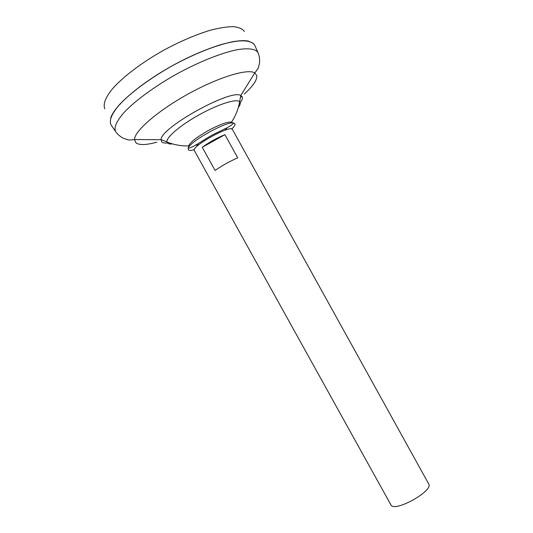 <?xml version="1.0" encoding="UTF-8"?>
<svg xmlns="http://www.w3.org/2000/svg" width="533" height="533" viewBox="0 0 533 533"><rect width="100%" height="100%" fill="white"/><g stroke="black" fill="none" stroke-linecap="round" stroke-linejoin="round"><path stroke-width="0.8" d="M428.652 483.831L428.685 483.891C433.995 490.793 393.934 512.999 390.896 504.844L194.338 150.592C190.667 146.675 231.056 124.289 232.428 129.479L232.448 129.519M224.906 134.656L237.745 157.828C229.703 161.346 222.161 165.55 215.105 170.453L202.26 147.295C209.229 142.231 216.778 138.014 224.906 134.656L202.26 147.295M104.834 108.805C102.856 104.255 105.394 97.592 112.47 88.798C122.97 76.865 141.891 62.494 163.624 50.269C180.427 41.221 196.124 34.505 210.715 30.128C219.669 27.843 227.258 26.683 233.474 26.65C238.777 27.25 242.422 28.849 244.414 31.434M111.417 125.335L110.931 124.622C109.045 120.391 111.73 113.642 119.172 104.968C130.152 93.028 149.786 78.411 172.232 65.799C189.575 56.438 205.711 49.402 220.635 44.692C229.77 42.187 237.478 40.834 243.761 40.628C249.084 41.061 252.702 42.513 254.607 44.985L254.947 45.771M110.724 117.946C114.275 106.02 139.793 83.761 172.239 65.806C204.659 47.81 237.052 37.963 249.044 41.274M111.444 125.382L110.857 124.495C109.078 120.118 111.91 113.556 119.359 104.801C130.372 92.895 149.926 78.364 172.246 65.826C194.712 53.54 217.391 44.659 233.327 41.627C244.694 39.948 251.763 41.028 254.534 44.852L254.974 45.818M172.552 143.923C170.107 144.137 168.448 143.843 167.575 143.044L167.002 142.005C165.696 137.834 179.974 125.448 198.742 115.048C217.864 104.261 236.745 98.332 239.63 101.743L240.13 102.509C240.523 103.688 239.917 105.341 238.318 107.466M188.749 147.135L188.602 145.929C190.281 142.278 196.684 137.241 207.81 130.812C219.463 124.535 227.364 121.644 231.509 122.144L232.455 122.903M194.318 149.7C191.294 150.493 189.322 150.592 188.389 149.986L188.156 148.161C190.034 141.365 226.878 120.938 233.641 122.95L235.066 124.116C235.086 125.222 233.96 126.847 231.682 128.986M156.915 142.184C146.475 145.023 139.533 145.296 136.088 142.991L134.509 139.539C130.618 140.092 128.14 140.099 127.074 139.559L123.083 138.107C120.052 136.488 117.52 134.263 115.488 131.431C113.829 127.234 116.727 120.871 124.196 112.33C135.215 100.69 154.657 86.406 176.769 73.987C199.022 61.815 221.442 52.9 237.145 49.716C248.345 47.91 255.28 48.823 257.959 52.454L254.534 44.852M167.435 142.984C164.684 143.217 162.805 142.884 161.792 141.991L161.086 139.686L134.509 139.539C134.363 131.211 157.428 110.984 187.929 94.114C218.397 77.192 247.772 68.351 254.754 72.888L256.766 75.533C257.332 79.817 253.175 85.986 244.301 94.041M188.602 145.929L189.748 145.882C181.866 146.249 174.284 144.956 167.002 142.005L161.086 139.686C160.206 127.907 231.275 88.511 240.796 95.5L242.302 97.006C242.775 98.618 241.742 100.917 239.21 103.908M241.835 96.213L240.356 97.459M428.685 483.891L232.428 129.479M115.488 131.431L110.857 124.495M231.509 122.144L230.862 123.09C235.353 116.6 238.278 109.485 239.63 101.743L240.796 95.5L254.754 72.888C257.286 69.876 258.605 67.778 258.712 66.585L259.598 62.434C259.831 59.01 259.285 55.685 257.959 52.454M224.866 130.259L227.178 127.787L224.866 130.259M188.156 148.161C192.62 148.121 203.146 139.899 213.34 134.463C225.219 128.58 231.049 126.434 233.641 122.95M195.684 145.243L199.002 144.59"/></g></svg>
